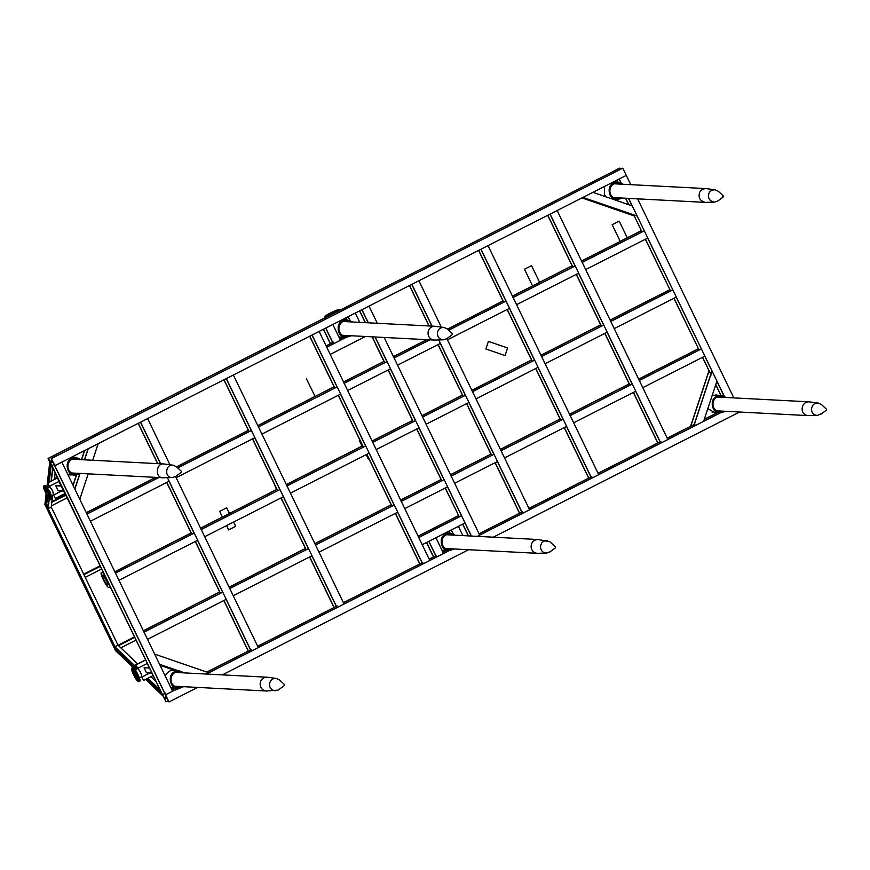 <?xml version="1.0" encoding="UTF-8"?>
<svg xmlns="http://www.w3.org/2000/svg" width="870" height="870" viewBox="0 0 870 870"><rect width="100%" height="100%" fill="white"/><g stroke="black" fill="none" stroke-linecap="round" stroke-linejoin="round"><path stroke-width="1.3" d="M48.437 458.436L50.177 461.839L52.787 461.981L51.373 458.588L54.843 465.765L52.961 462.351L50.351 462.209L51.765 465.602L48.285 458.425L619.875 168.062L620.473 169.324M51.373 458.588L622.659 168.214L51.221 458.577M622.8 168.225L626.28 175.403L54.69 465.765L166.866 697.794L164.354 698.023L162.614 694.619L164.789 693.51M50.351 462.209L51.091 462.253M54.092 464.504L51.765 465.602L165.942 701.785L164.528 698.393L167.138 698.534L169.019 701.949L197.631 687.42M67.403 498.412L165.942 701.785L48.068 458.414L619.875 168.062M630.75 184.668L626.28 175.403L619.244 178.97L621.158 182.928M724.057 396.078L716.88 381.245M712.03 370.914L693.684 426.398L703.623 421.352L716.945 381.071L704.765 356.167M701.405 348.924L639.309 380.484L642.789 387.661L704.885 356.113L676.218 297.127M672.869 289.884L610.773 321.432L614.242 328.621L676.338 297.062L647.671 238.075M644.322 230.833L582.226 262.392L585.695 269.569L647.791 238.021L632.262 205.885L592.927 192.357L582.987 197.403L637.166 216.043M632.088 205.82L628.477 198.371M620.973 182.841L619.135 179.035M733.834 397.905L637.612 198.849M724.242 396.165L628.629 198.382M720.98 395.328L715.782 384.583M710.779 374.23L702.59 357.276M673.924 298.29L699.078 350.034L674.043 298.236M645.377 239.25L670.542 290.982L645.496 239.185M634.23 215.891L641.995 231.942L633.762 214.912L634.23 215.891L581.976 197.914M628.825 204.7L625.693 198.229M623.159 184.266L617.928 182.091L616.95 180.144M720.828 395.328L715.727 384.757M711.171 375.046L702.471 357.342M628.651 204.646L625.552 198.219M617.743 182.08L616.841 180.199M166.083 701.796L168.269 700.687M165.267 698.436L164.528 698.393M222.307 674.881L468.604 549.72M493.279 537.181L739.587 412.032M169.019 701.949L165.55 694.771L178.274 688.3M178.111 670.672L159.569 664.288L154.653 654.131L208.843 672.771L206.331 674.043L449.246 550.612M384.159 337.462L479.718 535.126L477.315 536.355L720.229 412.924M172.543 691.128L183.57 686.68M208.746 672.738L251.147 651.184L226.113 599.386M258.292 647.552L336.907 607.608L311.862 555.821M344.052 603.987L422.657 564.043L397.623 512.245M429.802 560.41L436.381 557.072L428.758 541.303M443.526 553.44L449.094 550.601M479.685 535.061L522.424 513.343L497.39 461.546M529.569 509.711L591.557 478.217L566.511 426.42M598.701 474.585L660.678 443.091L635.644 391.293M667.823 439.459L693.684 426.398M703.656 421.254L720.077 412.913L725.515 411.292M165.55 694.771L172.575 691.193L61.868 462.198L54.843 465.765L165.55 694.771M171.934 689.877L175.338 688.148M206.908 672.108L250.549 649.933M257.694 646.301L336.298 606.357M343.443 602.725L422.059 562.781M429.204 559.16L435.772 555.81M442.917 552.189L446.31 550.46M479.087 533.81L521.826 512.093M528.971 508.461L590.947 476.967M598.092 473.334L660.069 441.84M667.214 438.208L694.162 424.517M704.276 419.373L717.293 412.771M171.901 689.812L175.185 688.148M206.81 672.075L251.332 649.531M257.661 646.236L337.092 605.955M343.411 602.66L422.842 562.379M429.171 559.084L433.597 556.92L426.615 542.478M442.884 552.113L446.158 550.449M479.055 533.745L522.609 511.69M528.938 508.395L591.741 476.564M598.06 473.269L660.863 441.438M667.181 438.143L694.956 424.114M704.308 419.275L717.141 412.761M54.886 464.101L51.906 465.613L162.462 694.608L165.583 693.107M144.028 632.153L147.508 639.33L226.233 599.332L222.763 592.144L144.028 632.153M195.391 541.455L220.425 593.253L219.675 591.991L143.365 630.761M222.763 592.144L143.887 632.142M219.827 591.991L143.398 630.837M701.264 348.924L639.167 380.473M698.479 348.772L638.678 379.168M698.327 348.772L638.645 379.092M604.922 333.362L629.956 385.149L629.195 383.898L569.513 414.218M632.283 384.051L570.187 415.61L573.656 422.787L635.752 391.239L632.283 384.051L570.035 415.599M629.347 383.898L569.545 414.283M535.789 368.478L560.835 420.275L560.073 419.014L500.391 449.344M563.162 419.177L501.066 450.736L504.535 457.914L566.631 426.365L563.162 419.177L500.913 450.725M560.226 419.025L500.424 449.409M466.668 403.604L491.702 455.401L490.952 454.14L450.508 474.694M494.029 454.303L451.182 476.086L454.651 483.263L497.51 461.491L494.029 454.303L451.03 476.075M491.104 454.151L450.54 474.759M416.784 428.953L441.819 480.751L441.068 479.49L400.624 500.043M444.146 479.653L401.287 501.424L404.767 508.613L447.626 486.83L444.146 479.653L401.146 501.424M441.221 479.5L400.657 500.109M366.901 454.303L391.935 506.101L391.185 504.839L314.864 543.619M394.262 505.002L315.538 545.001L319.007 552.189L397.742 512.18L394.262 505.002L315.386 545.001M391.326 504.85L314.897 543.685M281.14 497.879L306.186 549.677L305.424 548.415L229.114 587.196M308.513 548.578L229.789 588.577L233.258 595.765L311.982 555.756L308.513 548.578L229.636 588.566M305.577 548.426L229.147 587.261M115.492 573.102L118.962 580.29L197.686 540.281L194.217 533.103L115.492 573.102M166.844 482.404L191.889 534.202L191.128 532.94L114.818 571.721M194.217 533.103L115.34 573.102M191.28 532.951L114.851 571.786M672.717 289.873L610.62 321.432M669.933 289.732L610.131 320.116M669.78 289.721L610.098 320.051M576.375 274.311L601.409 326.109L600.659 324.847L540.977 355.178M603.736 325.01L541.64 356.559L545.12 363.747L607.216 332.188L603.736 325.01L541.488 356.559M600.811 324.858L541.01 355.243M507.243 309.437L532.288 361.235L531.526 359.973L471.844 390.304M534.615 360.137L472.519 391.685L475.988 398.873L538.084 367.314L534.615 360.137L472.366 391.674M531.679 359.984L471.877 390.369M438.121 344.563L463.166 396.361L462.405 395.1L421.961 415.642M465.493 395.263L422.635 417.034L426.104 424.223L468.963 402.44L465.493 395.263L422.483 417.024M462.557 395.1L421.993 415.719M388.237 369.913L413.272 421.711L412.521 420.449L372.077 440.992M415.61 420.601L372.751 442.384L376.221 449.562L419.079 427.79L415.61 420.601L372.599 442.373M412.674 420.449L372.11 441.068M338.354 395.263L363.388 447.049L362.638 445.788L286.328 484.568M365.726 445.951L286.991 485.96L290.471 493.138L369.195 453.139L365.726 445.951L286.85 485.949M362.79 445.799L286.36 484.633M252.604 438.828L277.639 490.626L276.888 489.364L200.568 528.144M279.966 489.527L201.242 529.536L204.711 536.714L283.435 496.716L279.966 489.527L201.09 529.525M277.03 489.375L200.6 528.21M158.829 477.532L86.946 514.061L90.415 521.239L169.139 481.24L167.41 477.663L251.299 651.195L258.325 647.628L175.62 476.542L176.175 477.673L254.899 437.664L251.278 430.476L177.676 467.875M155.893 477.38L86.304 512.745M155.741 477.369L86.271 512.669M158.677 477.521L86.913 513.996M644.17 230.833L582.073 262.381M641.386 230.68L581.584 261.076M641.233 230.68L581.551 261M547.828 215.271L572.862 267.057L572.112 265.796L512.43 296.126M575.2 265.959L513.093 297.518L516.573 304.696L578.67 273.147L575.2 265.959L512.952 297.507M572.264 265.807L512.463 296.191M478.707 250.386L503.741 302.184L502.99 300.922L447.506 329.121M522.424 513.343L529.602 509.776L446.886 338.658L447.441 339.822L509.548 308.274L505.927 301.074L448.648 330.176M503.132 300.933L447.561 329.175M506.068 301.085L448.713 330.23M429.802 339.844L394.088 357.994L397.557 365.172L440.416 343.4L438.752 339.963L522.576 513.354M426.876 339.691L393.447 356.667M426.724 339.681L393.414 356.602M429.66 339.833L394.056 357.918M372.251 336.831L384.736 362.659L372.099 336.831M387.063 361.561L344.205 383.333L347.674 390.521L390.532 368.739L387.063 361.561L344.052 383.333M384.127 361.409L343.563 382.017M383.964 361.409L343.53 381.952M309.807 336.212L334.852 388.009L334.091 386.748L322.117 392.838M337.179 386.911L258.455 426.909L261.924 434.097L340.648 394.088L337.179 386.911L258.303 426.898M334.243 386.758L257.814 425.593M315.07 396.415L263.469 422.635M224.058 379.788L249.092 431.585L248.341 430.324L176.534 466.809M248.494 430.324L176.588 466.864M251.419 430.487L177.73 467.929M169.933 464.765L147.628 418.622L140.603 422.189L160.711 463.808M222.611 592.144L197.566 540.346M194.064 533.092L169.03 481.295M160.569 463.797L140.483 422.254M248.363 651.043L223.938 600.496M157.785 463.656L138.308 423.364M248.222 651.032L223.818 600.561M219.675 591.991L195.271 541.51M191.128 532.94L166.725 482.469M157.633 463.645L138.189 423.418M233.377 375.046L226.352 378.624L337.06 607.619L344.085 604.052L233.377 375.046M308.361 548.568L283.326 496.77M279.814 489.516L254.779 437.73M251.278 430.476L226.233 378.678M334.123 607.467L309.687 556.92M333.971 607.456L309.568 556.985M305.424 548.415L281.032 497.934M276.888 489.364L252.485 438.893M248.341 430.324L223.938 379.842M319.138 331.47L312.102 335.048L422.809 564.043L429.834 560.476L319.138 331.47M394.11 504.991L369.076 453.194M365.574 445.951L340.529 394.153M337.027 386.9L311.993 335.102M419.873 563.89L395.437 513.354M419.721 563.88L395.328 513.409M391.185 504.839L366.781 454.368M362.638 445.788L338.234 395.317M334.091 386.748L309.687 336.277M377.308 323.27L369.021 306.131L361.985 309.698L368.325 322.803M471.257 536.04L464.961 522.99M461.6 515.747L418.742 537.529L422.211 544.707L465.069 522.935L447.506 486.895M444.004 479.642L418.959 427.844M415.458 420.601L390.412 368.804M386.911 361.55L375.035 336.984M368.173 322.792L361.876 309.753M471.409 536.04L375.187 336.984M468.473 535.887L462.775 524.099M418.111 536.214L458.664 515.595L459.273 516.856L445.32 488.005M365.389 322.65L359.691 310.862M468.321 535.876L462.655 524.164M458.664 515.595L445.212 488.059M441.068 479.49L416.665 429.019M412.521 420.449L388.118 369.967M365.248 322.639L359.582 310.927M441.308 327.12L418.905 280.782L411.88 284.349L432.075 326.13M493.888 454.292L468.843 402.505M465.341 395.252L440.296 343.454M431.922 326.119L411.76 284.414M519.64 513.202L495.215 462.655M429.138 325.978L409.574 285.512M519.499 513.191L495.095 462.709M490.952 454.14L468.625 407.965M459.664 389.412L438.001 344.618M428.986 325.967L409.465 285.577M488.026 245.655L481.001 249.222L591.698 478.228L598.734 474.65L488.026 245.655M563.01 419.166L537.975 367.379M534.463 360.126L509.428 308.328M505.927 301.074L480.882 249.288M588.772 478.076L564.336 427.529M588.62 478.065L564.217 427.583M560.073 419.014L535.67 368.543M531.526 359.973L507.134 309.492M502.99 300.922L478.587 250.451M557.148 210.529L550.123 214.096L660.83 443.102L667.856 439.524L557.148 210.529M632.131 384.051L607.097 332.253M603.595 324.999L578.55 273.202M575.048 265.959L550.003 214.161M657.894 442.95L633.458 392.403M657.742 442.939L633.338 392.468M629.195 383.898L604.802 333.417M600.659 324.847L576.255 274.376M572.112 265.796L547.708 215.325M52.602 495.182L51.243 507.058L48.198 508.602L51.243 507.058L118.015 645.17L114.992 646.921L137.362 668.323M46.284 494.193L44.903 504.578L46.686 504.306L48.274 506.242L46.686 504.306L45.077 504.785L115.46 650.39L116.852 649.444L116.732 648.585L116.852 649.444L115.492 650.597L133.262 667.605M49.318 498.804L48.024 508.395L114.96 646.714L118.015 645.17L137.612 663.93M150.934 676.675L155.86 681.384M49.144 498.608L48.024 508.395L114.992 646.921L137.34 668.127M147.889 678.219L159.873 689.692M147.769 678.285L160.036 690.019M46.121 493.888L44.903 504.578L115.492 650.597L135.535 669.606M145.703 679.329L162.755 695.652M134.643 668.932L135.415 669.672M145.584 679.394L162.918 695.978M49.927 462.253L47.578 482.839M47.556 483.024L47.056 487.417M52.646 467.886L51.145 481.034M52.809 468.212L51.352 480.925M55.125 473.019L54.408 479.37M53.331 455.869L50.275 457.413M49.764 461.916L46.882 487.178M136.035 413.837L139.08 412.293M221.785 370.261L224.83 368.717M307.534 326.685L310.59 325.141M357.429 301.346L360.474 299.791M407.312 275.997L410.357 274.442M476.434 240.87L479.479 239.315M545.555 205.744L548.611 204.2M614.688 170.618L617.733 169.074M118.07 645.225L134.371 636.938L118.092 645.246M118.516 645.649L134.622 637.46L118.483 645.627M135.916 640.135L120.789 647.824M100.017 565.881L83.694 574.178M100.246 566.337L83.922 574.635M100.257 566.37L83.933 574.668M101.551 569.045L85.227 577.343M100.006 565.848L83.683 574.146M65.326 494.845L51.863 501.685L65.315 494.812M65.554 495.302L51.787 502.294L65.565 495.334M66.859 498.01L51.384 505.872M54.505 478.511L57.137 477.173L54.495 478.554M54.418 479.196L57.387 477.695L54.429 479.163M184.636 672.912L184.092 672.727M177.969 670.661L159.591 664.343M175.185 670.52L160.069 665.311M175.033 670.509L160.091 665.365M92.688 460.252L98.136 443.765L88.196 448.822L84.564 459.828M79.942 473.802L74.885 489.103L79.79 499.26L88.196 473.846M88.011 448.909L84.412 459.828M79.746 473.922L74.787 488.918M84.607 450.638L81.628 459.675M76.56 475.009L73.113 485.438M84.433 450.736L81.475 459.664M76.397 475.02L73.015 485.253M711.888 370.903L693.542 426.398M709.104 370.75L690.758 426.246M708.952 370.75L690.606 426.246M637.014 216.032L582.835 197.392M634.089 215.88L581.932 197.936M346.162 337.375L326.75 347.239L330.23 354.416L365.52 336.483M326.087 345.847L333.482 342.171M339.8 338.876L343.074 337.212M326.119 345.912L332.688 342.573M339.833 338.952L343.226 337.223M326.718 347.173L340.474 340.268L332.851 324.499L325.826 328.077L333.438 343.835M340.442 340.203L346.01 337.364M359.778 322.357L355.297 313.102L348.272 316.669L350.186 320.617M349.99 320.53L348.152 316.724M346.923 319.79L345.977 317.833M346.771 319.779L345.858 317.898M325.674 328.066L333.297 343.835M323.531 329.241L330.513 343.683M323.412 329.306L330.361 343.672M462.862 535.594L458.381 526.339L451.356 529.906L453.27 533.854M453.074 533.767L451.236 529.96M455.26 535.202L450.029 533.027L449.061 531.07M449.855 533.016L448.942 531.135M435.935 537.747L428.91 541.314L436.522 557.072L443.559 553.505L435.935 537.747M433.597 556.92L436.566 555.419M433.445 556.92L426.496 542.543M418.59 537.519L461.448 515.747M418.078 536.137L458.512 515.595M184.288 672.891L179.057 670.716L174.783 671.629C166.975 674.641 169.998 689.312 178.143 688.3L170.933 687.8M181.884 686.593L178.187 687.354C168.117 686.452 168.867 671.51 179.002 671.673L182.602 672.804M176.827 672.499L176.088 672.097M175.327 686.615L176.099 686.289M171.02 670.607L179.057 670.716M726.243 397.503L721.012 395.328L716.739 396.241C708.93 399.254 711.954 413.924 720.099 412.913L712.095 412.195M723.84 411.205L720.143 411.967C710.072 411.064 710.823 396.122 720.958 396.285L724.558 397.416M718.772 397.122L718.044 396.709M717.282 411.227L718.054 410.901M712.976 395.219L721.012 395.328M613.557 181.863L617.928 182.091L613.654 183.004C605.846 186.017 608.869 200.687 617.015 199.676L622.442 198.055M620.756 197.968L617.058 198.73C606.988 197.827 607.738 182.885 617.874 183.048L621.474 184.179M615.699 183.875L614.927 183.842M614.198 197.99L614.97 197.664M81.204 459.654L75.973 457.479L71.699 458.392C63.891 461.404 66.914 476.075 75.059 475.063L80.486 473.443M78.8 473.356L75.103 474.106C65.032 473.215 65.783 458.272 75.918 458.436L79.518 459.567M73.743 459.262L73.004 458.86M72.243 473.378L73.015 473.052M75.059 475.063L67.849 474.563M723.394 195.989L718.424 191.367L715.183 189.823L706.059 188.594C702.764 188.801 700.6 190.149 699.556 192.651C698.164 197.762 700.089 201.003 705.331 202.384L714.542 202.112L717.935 200.905L723.351 196.837L723.394 195.989L722.557 196.174L723.351 196.837M715.183 189.823C712.019 189.791 709.92 190.987 708.876 193.401C707.701 198.306 709.583 201.209 714.542 202.112M181.438 471.377L181.395 472.214L181.438 471.377L176.469 466.755L173.228 465.211L164.104 463.982C156.078 462.601 154.327 478.228 163.375 477.771L172.586 477.499L175.968 476.303M173.228 465.211C165.561 463.297 163.756 478.435 172.586 477.499M284.523 684.614L279.553 679.992L276.312 678.448L267.177 677.219C258.259 677.067 257.618 690.214 266.459 691.008L278.074 690.138L284.479 685.462L284.523 684.614L284.479 685.462M276.312 678.448C267.753 677.567 267.144 690.715 275.67 690.736M826.478 409.226L826.435 410.074L826.478 409.226L821.508 404.604L818.268 403.071L809.133 401.831C800.596 401.516 799.323 415.207 808.415 415.621L817.626 415.349L821.737 413.511M818.268 403.071C810.242 401.973 808.708 415.577 817.626 415.349M352.176 321.965L346.945 319.79L342.682 320.693C334.863 323.705 337.886 338.387 346.032 337.364L351.458 335.755M349.783 335.668L346.086 336.418C336.005 335.515 336.766 320.573 346.891 320.736L350.501 321.878M344.716 321.574L343.976 321.171M343.226 335.689L343.998 335.363M340.257 337.071L338.832 336.864M445.668 532.799L450.029 533.027L445.766 533.93C437.947 536.942 440.97 551.623 449.116 550.601L454.542 548.992M452.857 548.905L449.17 549.655C439.089 548.752 439.85 533.821 449.975 533.973L453.585 535.115M447.8 534.811L447.06 534.408M446.299 548.926L447.082 548.6M449.116 550.601L441.916 550.112M452.422 333.688L447.169 328.816L444.211 327.522L435.076 326.293C426.093 326.076 425.582 339.278 434.358 340.072L443.569 339.8L446.952 338.604L452.378 334.526L452.4 333.667L452.378 334.526M444.211 327.522C435.565 326.598 435.13 339.8 443.569 339.8M555.506 546.925L549.786 541.705L538.16 539.53C529.254 539.389 528.568 552.526 537.442 553.32L546.654 553.037L550.036 551.841L555.462 547.763L555.441 546.871L555.462 547.763M547.295 540.759C538.769 539.878 538.084 553.015 546.654 553.037M436.207 538.302L436.599 537.399M445.864 532.701L446.538 532.842M445.625 550.427L441.949 550.177M443.798 550.503L445.396 550.416M712.171 395.491L717.511 395.154M716.597 412.728L714.868 412.815L707.865 408.541M714.77 412.804L716.38 412.717M717.293 395.143L715.814 394.893M165.224 675.99C167.334 671.944 170.205 670.041 173.859 670.27L174.533 670.335M174.642 688.116L170.966 687.865M172.815 688.192L174.424 688.105M175.338 670.52L173.859 670.27M605.922 196.827L604.4 194.608L604.498 186.474M62.14 462.753L62.542 461.861M71.797 457.152L72.482 457.294M71.557 474.879L67.882 474.628M69.73 474.955L71.34 474.868M333.123 325.065L333.514 324.162M342.78 319.464L343.454 319.605M340.594 337.255L338.865 336.94M340.714 337.266L342.312 337.179M58.442 479.87L48.068 458.414M48.046 492.866L49.046 496.542C48.448 497.575 44.109 488.929 45.262 489.092L48.046 492.866M45.175 488.722L45.088 488.744C43.826 488.559 48.568 498.031 49.231 496.89L49.285 496.868M49.405 495.128L49.807 495.672L49.405 495.128M47.448 491.017L47.089 490.104L47.448 491.017M45.327 487.961L44.794 486.885L45.338 487.961M45.403 487.32L44.272 487.907L43.728 486.83L44.283 487.82M45.055 491.039L44.751 490.223M47.208 495.324L46.708 494.464M50.036 497.879L50.58 498.804L50.036 497.879M44.424 487.624L44.5 487.581C45.479 487.874 46.784 489.636 48.405 492.877L49.775 498.064C48.894 499.543 42.804 487.396 44.424 487.624C45.403 487.907 46.708 489.679 48.328 492.92L49.807 498.053M48.774 492.898C50.438 496.378 51.036 498.608 50.59 499.587C49.503 501.468 41.619 485.754 43.718 486.047C44.99 486.417 46.675 488.701 48.774 492.898M43.718 486.047L44.849 485.471C46.121 485.841 47.806 488.124 49.905 492.322C51.569 495.802 52.178 498.031 51.732 499.01L50.59 499.587M47.089 487.461L50.058 491.952L51.439 496.02M48.068 492.909L49.188 496.987C48.513 498.14 43.707 488.538 44.979 488.722L48.068 492.909M134.295 674.87L133.295 671.194C133.893 670.161 138.232 678.807 137.079 678.643L134.295 674.87M133.208 670.824L134.208 674.87L137.329 678.937M133.088 673.141L132.784 672.325M135.242 677.425L134.73 676.555M138.069 679.981L138.613 680.905L138.069 679.981M137.427 677.23L137.83 677.773L137.427 677.23M135.481 673.119L135.111 672.195L135.481 673.119M132.294 670.009L131.751 668.921L132.316 669.922M133.36 670.063L132.827 668.986L133.371 670.063M132.457 669.726L132.523 669.682C133.371 668.236 139.461 680.373 137.841 680.144L137.808 680.166C136.786 679.894 135.481 678.132 133.86 674.892L132.457 669.726C133.295 668.269 139.385 680.416 137.775 680.188L137.841 680.144M133.567 674.837C131.903 671.357 131.294 669.128 131.751 668.149C132.838 666.268 140.722 681.982 138.624 681.688C137.351 681.319 135.666 679.035 133.567 674.837M131.751 668.149L132.882 667.573C133.969 665.691 141.853 681.406 139.766 681.112L138.624 681.688M135.122 669.563L139.472 678.121M134.121 674.902L133.012 670.824C133.675 669.672 138.493 679.274 137.21 679.089L134.121 674.902M627.259 237.782L619.201 221.11L612.154 224.688L620.212 241.36M375.427 343.933L383.996 361.474M229.462 513.463L226.711 507.786L219.664 511.364L222.415 517.041M226.559 525.611L228.636 529.906L235.683 526.328L233.606 522.033M359.886 440.111L359.321 440.405L362.061 446.082M366.205 454.651L368.282 458.947L368.858 458.653M488.407 341.366L485.884 348.99L505.057 355.591L507.569 347.956L488.407 341.366M539.607 282.315L531.548 265.644L524.501 269.221L532.56 285.893M274.137 483.687L276.551 489.538M280.695 498.108L283.098 502.229M155.632 680.416L146.41 661.842M151.782 673.065L146.475 672.793L144.05 667.779L149.249 667.812M149.368 668.051L144.05 667.779M149.879 672.967L141.919 677.012C141.679 674.163 140.277 671.259 137.699 668.29L147.16 663.484M153.022 675.609L143.572 680.416L141.919 677.012M145.529 660.025L135.981 664.876L137.764 668.562C140.244 671.346 141.56 674.065 141.712 676.729L143.572 680.416M139.45 677.882L141.712 676.729M145.551 660.058L135.981 664.876M137.699 668.29L136.057 664.887M137.732 668.497L135.84 664.865L145.497 659.96L135.763 664.865L137.297 668.715M58.094 479.881L67.36 498.445L58.377 479.74M63.51 491.082L58.192 490.81L55.778 485.797L60.976 485.841M61.085 486.069L55.778 485.797M61.607 490.984L53.646 495.03C53.407 492.181 52.004 489.277 49.427 486.308L58.877 481.512M64.75 493.638L55.288 498.434L53.646 495.03M57.496 477.924L47.709 482.904L49.492 486.58C51.972 489.364 53.287 492.094 53.44 494.747L55.288 498.434M53.461 494.736L51.428 495.78M57.518 477.956L47.709 482.904M49.427 486.308L47.785 482.904M49.459 486.515L47.567 482.893L57.474 477.858L47.491 482.893L49.024 486.743M49.188 487.102L47.284 487.624M306.523 378.95L315.103 396.481M102.758 571.971L101.54 572.59C99.071 572.058 106.64 587.707 108.717 587.424L110.479 587.511L103.312 572.678L101.377 572.623L102.975 571.981M103.856 576.005L107.608 583.389M102.736 575.059C103.954 574.831 109.033 584.792 107.63 584.923C106.488 585.749 101.464 575.603 102.627 575.081L102.736 575.059M336.864 310.677L336.994 310.731C337.245 311.427 327.305 316.278 327.055 315.538C326.196 315.179 335.863 310.449 336.864 310.677M341.04 309.546L339.278 309.448C337.408 309.133 322.096 316.908 324.76 316.821L326.533 316.919L341.04 309.546M325.162 317.985L324.76 316.821L325.358 318.061M52.08 460.36L49.905 461.47M52.287 460.774L50.177 461.839M164.354 698.023L166.464 696.957M164.082 697.653L166.257 696.544M116.178 648.052L137.09 668.823M147.258 678.546L160.711 691.422M115.253 647.171L116.547 649.846L136.623 669.052M146.791 678.785L161.32 692.694M47.578 496.433L46.686 504.306L48.144 507.33M47.132 495.704L46.153 504.241L48.057 508.156M50.754 463.96L48.666 482.295M48.383 484.731L48.1 487.2M51.189 464.852L49.231 482.002M48.818 485.634L48.666 486.917M613.709 199.502L617.015 199.676M71.601 457.25L75.973 457.479M705.331 202.384L613.459 197.588M706.048 188.594L614.176 183.798M164.104 463.982L72.221 459.186M163.375 477.771L71.503 472.975M181.395 472.214L175.968 476.292M267.177 677.219L175.305 672.423M266.459 691.008L174.587 686.212M809.133 401.831L717.261 397.035M808.415 415.621L716.543 410.825M826.435 410.074L821.008 414.153M342.584 319.562L346.945 319.79M340.246 337.071L346.032 337.364M435.076 326.293L343.204 321.498M434.358 340.072L342.486 335.287M538.16 539.53L446.288 534.735M537.442 553.32L445.57 548.524M135.307 669.726L137.59 668.562"/></g></svg>
